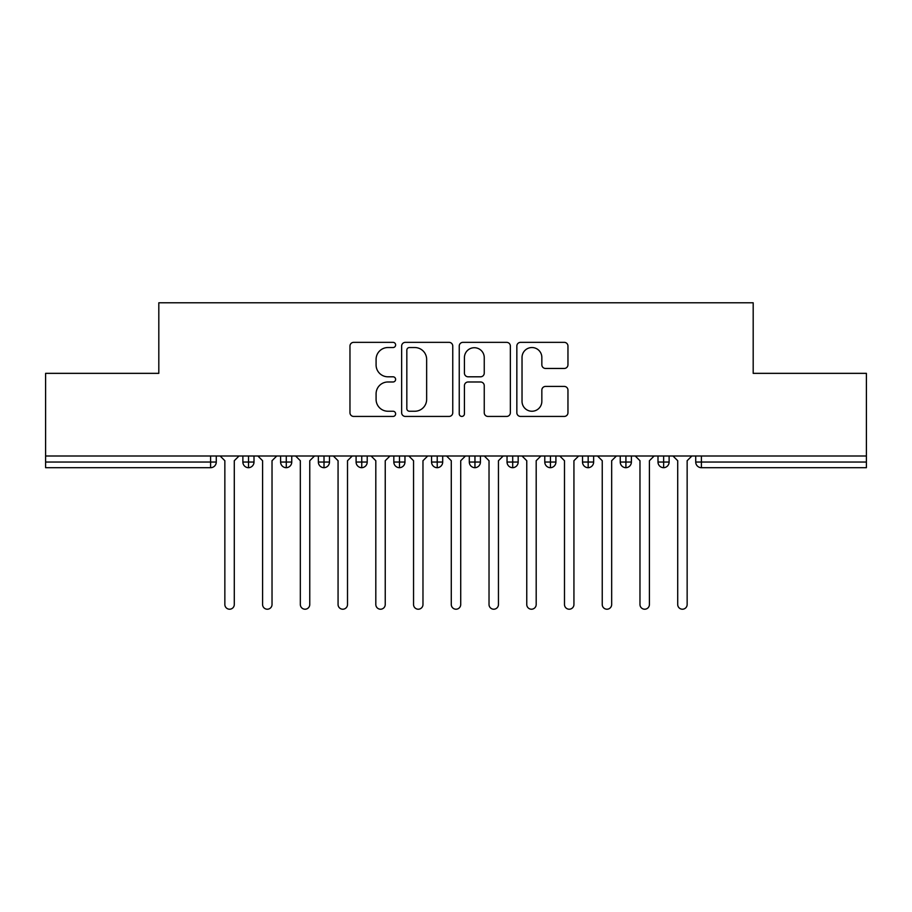 <?xml version="1.0" encoding="UTF-8"?>
<svg xmlns="http://www.w3.org/2000/svg" width="912" height="912" viewBox="0 0 912 912"><rect width="100%" height="100%" fill="white"/><g stroke="black" fill="none" stroke-linecap="round" stroke-linejoin="round"><path stroke-width="1.37" d="M395.626 344.941A2.588 2.588 0 0 0 393.026 342.353L353.674 342.353A3.705 3.705 0 0 0 349.969 346.058L349.969 412.726A3.705 3.705 0 0 0 353.674 416.431L393.026 416.431A2.588 2.588 0 0 0 395.626 413.843A2.588 2.588 0 0 0 393.026 411.244L387.931 411.244A11.856 11.856 0 0 1 376.086 399.399L376.086 393.836A11.856 11.856 0 0 1 387.931 381.98L393.026 381.98A2.588 2.588 0 0 0 395.626 379.392A2.588 2.588 0 0 0 393.026 376.804L387.931 376.804A11.856 11.856 0 0 1 376.086 364.948L376.086 359.385A11.856 11.856 0 0 1 387.931 347.54L393.026 347.54A2.588 2.588 0 0 0 395.626 344.941M564.254 368.459A3.705 3.705 0 0 0 567.959 364.766L567.959 346.058A3.705 3.705 0 0 0 564.254 342.353L520.547 342.353A3.705 3.705 0 0 0 516.842 346.058L516.842 412.726A3.705 3.705 0 0 0 520.547 416.431L564.254 416.431A3.705 3.705 0 0 0 567.959 412.726L567.959 390.131A3.705 3.705 0 0 0 564.254 386.426L545.547 386.426A3.705 3.705 0 0 0 541.842 390.131L541.842 401.337A9.907 9.907 0 0 1 531.935 411.244A9.907 9.907 0 0 1 522.029 401.337L522.029 357.447A9.907 9.907 0 0 1 531.935 347.54A9.907 9.907 0 0 1 541.842 357.447L541.842 364.766A3.705 3.705 0 0 0 545.547 368.459L564.254 368.459M45.6 456L866.4 456L866.4 373.35L753.187 373.35L753.187 302.784L158.813 302.784L158.813 373.35L45.6 373.35L45.6 462.042L210.604 462.042L210.604 456M452.762 346.058A3.705 3.705 0 0 0 449.057 342.353L405.35 342.353A3.705 3.705 0 0 0 401.645 346.058L401.645 412.726A3.705 3.705 0 0 0 405.35 416.431L449.057 416.431A3.705 3.705 0 0 0 452.762 412.726L452.762 346.058M462.943 342.353L506.65 342.353A3.705 3.705 0 0 1 510.355 346.058L510.355 412.726A3.705 3.705 0 0 1 506.65 416.431L487.954 416.431A3.705 3.705 0 0 1 484.249 412.726L484.249 385.685A3.705 3.705 0 0 0 480.544 381.98L468.13 381.98A3.705 3.705 0 0 0 464.425 385.685L464.425 413.843A2.588 2.588 0 0 1 461.837 416.431A2.588 2.588 0 0 1 459.238 413.843L459.238 346.058A3.705 3.705 0 0 1 462.943 342.353M216.269 456L216.269 462.042A5.666 5.666 0 0 1 210.604 467.696L45.6 467.696L45.6 462.042M866.4 456L866.4 467.696L701.396 467.696A5.666 5.666 0 0 1 695.731 462.042L695.731 456L695.731 462.042A5.666 5.666 0 0 0 701.396 467.696L701.396 462.042L866.4 462.042M248.531 467.696A5.666 5.666 0 0 1 242.877 462.042L242.877 456L242.877 462.042A5.666 5.666 0 0 0 248.531 467.696A5.666 5.666 0 0 0 254.003 462.042L254.003 456L254.003 462.042A5.666 5.666 0 0 1 248.531 467.696L248.531 462.042L254.003 462.042M248.531 456L248.531 462.042L242.877 462.042M210.604 467.696A5.666 5.666 0 0 0 216.269 462.042A5.666 5.666 0 0 1 210.604 467.696L210.604 462.042L216.269 462.042M286.277 456L286.277 462.042L280.611 462.042L280.611 456L280.611 462.042A5.666 5.666 0 0 0 286.277 467.696A5.666 5.666 0 0 0 291.749 462.042L291.749 456L291.749 462.042A5.666 5.666 0 0 1 286.277 467.696A5.666 5.666 0 0 1 280.611 462.042A5.666 5.666 0 0 0 286.277 467.696L286.277 462.042L291.749 462.042M324.011 456L324.011 462.042L318.356 462.042L318.356 456L318.356 462.042A5.666 5.666 0 0 0 324.011 467.696A5.666 5.666 0 0 0 329.483 462.042L329.483 456L329.483 462.042A5.666 5.666 0 0 1 324.011 467.696A5.666 5.666 0 0 1 318.356 462.042A5.666 5.666 0 0 0 324.011 467.696L324.011 462.042L329.483 462.042M361.745 456L361.745 467.696A5.666 5.666 0 0 1 356.09 462.042L356.09 456L356.09 462.042A5.666 5.666 0 0 0 361.745 467.696A5.666 5.666 0 0 0 367.217 462.042L367.217 456M399.49 456L399.49 467.696A5.666 5.666 0 0 1 393.824 462.042A5.666 5.666 0 0 0 399.49 467.696A5.666 5.666 0 0 1 393.824 462.042L393.824 456M404.962 456L404.962 462.042A5.666 5.666 0 0 1 399.49 467.696A5.666 5.666 0 0 0 404.962 462.042L393.824 462.042M437.224 456L437.224 462.042L431.57 462.042L431.57 456L431.57 462.042A5.666 5.666 0 0 0 437.224 467.696A5.666 5.666 0 0 0 442.696 462.042L442.696 456L442.696 462.042A5.666 5.666 0 0 1 437.224 467.696A5.666 5.666 0 0 1 431.57 462.042A5.666 5.666 0 0 0 437.224 467.696L437.224 462.042L442.696 462.042M474.958 467.696A5.666 5.666 0 0 1 469.304 462.042L469.304 456L469.304 462.042A5.666 5.666 0 0 0 474.958 467.696A5.666 5.666 0 0 0 480.43 462.042L480.43 456L480.43 462.042A5.666 5.666 0 0 1 474.958 467.696L474.958 462.042L480.43 462.042M512.704 456L512.704 462.042L507.038 462.042L507.038 456L507.038 462.042A5.666 5.666 0 0 0 512.704 467.696A5.666 5.666 0 0 0 518.176 462.042L518.176 456L518.176 462.042A5.666 5.666 0 0 1 512.704 467.696A5.666 5.666 0 0 1 507.038 462.042A5.666 5.666 0 0 0 512.704 467.696L512.704 462.042L518.176 462.042M550.438 456L550.438 467.696A5.666 5.666 0 0 1 544.783 462.042L544.783 456L544.783 462.042A5.666 5.666 0 0 0 550.438 467.696A5.666 5.666 0 0 0 555.91 462.042L555.91 456M588.172 456L588.172 467.696A5.666 5.666 0 0 1 582.517 462.042L582.517 456L582.517 462.042A5.666 5.666 0 0 0 588.172 467.696A5.666 5.666 0 0 0 593.644 462.042L593.644 456M625.917 456L625.917 467.696A5.666 5.666 0 0 1 620.251 462.042L620.251 456L620.251 462.042A5.666 5.666 0 0 0 625.917 467.696A5.666 5.666 0 0 0 631.389 462.042L631.389 456M663.651 456L663.651 462.042L657.997 462.042L657.997 456L657.997 462.042A5.666 5.666 0 0 0 663.651 467.696A5.666 5.666 0 0 0 669.123 462.042L669.123 456L669.123 462.042A5.666 5.666 0 0 1 663.651 467.696A5.666 5.666 0 0 1 657.997 462.042A5.666 5.666 0 0 0 663.651 467.696L663.651 462.042L669.123 462.042M474.958 456L474.958 462.042L469.304 462.042M409.42 347.54A2.588 2.588 0 0 0 406.832 350.128L406.832 408.656A2.588 2.588 0 0 0 409.42 411.244L414.789 411.244A11.856 11.856 0 0 0 426.645 399.399L426.645 359.385A11.856 11.856 0 0 0 414.789 347.54L409.42 347.54M484.249 357.629A9.907 9.907 0 0 0 474.331 347.723A9.907 9.907 0 0 0 464.425 357.629L464.425 373.099A3.705 3.705 0 0 0 468.13 376.804L480.544 376.804A3.705 3.705 0 0 0 484.249 373.099L484.249 357.629M220.134 456L224.854 460.72L224.854 604.496A4.72 4.72 0 0 0 229.573 609.216A4.72 4.72 0 0 0 234.293 604.496L234.293 460.72L239.012 456M257.879 456L262.588 460.72L262.588 604.496A4.72 4.72 0 0 0 267.307 609.216A4.72 4.72 0 0 0 272.027 604.496L272.027 460.72L276.746 456M295.613 456L300.333 460.72L300.333 604.496A4.72 4.72 0 0 0 305.053 609.216A4.72 4.72 0 0 0 309.761 604.496L309.761 460.72L314.48 456M333.347 456L338.067 460.72L338.067 604.496A4.72 4.72 0 0 0 342.787 609.216A4.72 4.72 0 0 0 347.506 604.496L347.506 460.72L352.226 456M371.093 456L375.812 460.72L375.812 604.496A4.72 4.72 0 0 0 380.521 609.216A4.72 4.72 0 0 0 385.24 604.496L385.24 460.72L389.96 456M408.827 456L413.546 460.72L413.546 604.496A4.72 4.72 0 0 0 418.266 609.216A4.72 4.72 0 0 0 422.974 604.496L422.974 460.72L427.694 456M446.561 456L451.28 460.72L451.28 604.496A4.72 4.72 0 0 0 456 609.216A4.72 4.72 0 0 0 460.72 604.496L460.72 460.72L465.439 456M484.306 456L489.026 460.72L489.026 604.496A4.72 4.72 0 0 0 493.734 609.216A4.72 4.72 0 0 0 498.454 604.496L498.454 460.72L503.173 456M522.04 456L526.76 460.72L526.76 604.496A4.72 4.72 0 0 0 531.479 609.216A4.72 4.72 0 0 0 536.188 604.496L536.188 460.72L540.907 456M559.774 456L564.494 460.72L564.494 604.496A4.72 4.72 0 0 0 569.213 609.216A4.72 4.72 0 0 0 573.933 604.496L573.933 460.72L578.653 456M597.52 456L602.239 460.72L602.239 604.496A4.72 4.72 0 0 0 606.947 609.216A4.72 4.72 0 0 0 611.667 604.496L611.667 460.72L616.387 456M635.254 456L639.973 460.72L639.973 604.496A4.72 4.72 0 0 0 644.693 609.216A4.72 4.72 0 0 0 649.412 604.496L649.412 460.72L654.121 456M672.988 456L677.707 460.72L677.707 604.496A4.72 4.72 0 0 0 682.427 609.216A4.72 4.72 0 0 0 687.146 604.496L687.146 460.72L691.866 456M701.396 456L701.396 462.042L695.731 462.042A5.666 5.666 0 0 0 701.396 467.696M356.09 462.042A5.666 5.666 0 0 0 361.745 467.696A5.666 5.666 0 0 0 367.217 462.042L356.09 462.042M544.783 462.042A5.666 5.666 0 0 0 550.438 467.696A5.666 5.666 0 0 0 555.91 462.042L544.783 462.042M582.517 462.042A5.666 5.666 0 0 0 588.172 467.696A5.666 5.666 0 0 0 593.644 462.042L582.517 462.042M620.251 462.042A5.666 5.666 0 0 0 625.917 467.696A5.666 5.666 0 0 0 631.389 462.042L620.251 462.042"/></g></svg>
